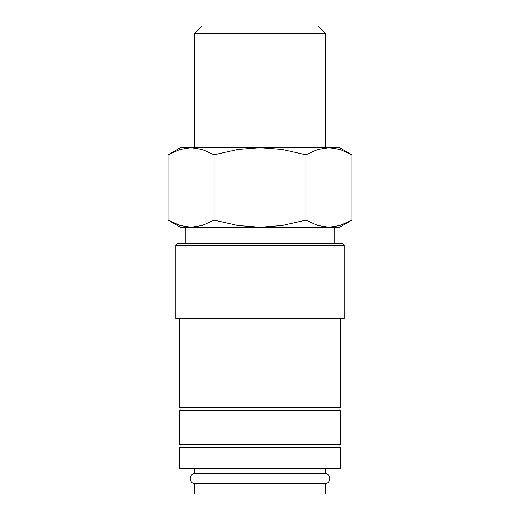 <?xml version="1.0" encoding="UTF-8"?>
<svg xmlns="http://www.w3.org/2000/svg" width="520" height="520" viewBox="0 0 520 520"><rect width="100%" height="100%" fill="white"/><g stroke="black" fill="none" stroke-linecap="round" stroke-linejoin="round"><path stroke-width="0.78" d="M194.48 468.26L194.48 473.466A5.148 5.148 0 0 0 194.48 483.646L194.48 494L325.52 494L325.52 483.646L194.48 483.646M325.52 483.646A5.148 5.148 0 0 0 325.52 473.466L325.52 468.26M340.496 468.26L340.496 447.668L179.504 447.668L179.504 468.26L340.496 468.26M344.24 245.492L342.368 243.62L177.632 243.62L175.76 245.492L175.76 318.5L344.24 318.5L344.24 245.492L175.76 245.492M179.504 318.5L179.504 407.42L340.496 407.42L340.496 318.5M339.092 410.228L339.092 407.42M180.908 407.42L180.908 410.228M340.496 444.86L340.496 410.228L179.504 410.228L179.504 444.86L340.496 444.86M339.092 447.668L339.092 444.86M180.908 444.86L180.908 447.668M168.129 220.136L180.44 227.24L191.1 227.24L180.037 225.498L168.129 220.136L168.129 154.785L180.037 149.422L191.1 147.68L202.163 149.422L214.065 154.785L237.874 149.422L260 147.68L180.44 147.68L168.129 154.785M328.9 227.24L317.837 225.498L305.936 220.136L282.126 225.498L260 227.24L339.56 227.24L351.871 220.136L339.963 225.498L328.9 227.24L334.88 227.24L334.88 243.62M351.871 154.785L339.56 147.68L260 147.68L282.126 149.422L305.936 154.785L317.837 149.422L328.9 147.68L339.963 149.422L351.871 154.785L351.871 220.136M194.48 147.68L194.48 33.599L202.078 26L317.922 26L325.52 33.599L325.52 147.68M194.48 33.599L325.52 33.599M191.1 227.24L260 227.24L237.874 225.498L214.065 220.136L202.163 225.498L191.1 227.24L185.12 227.24L185.12 243.62M194.48 473.466L325.52 473.466M305.936 154.785L305.936 220.136M214.065 154.785L214.065 220.136"/></g></svg>
